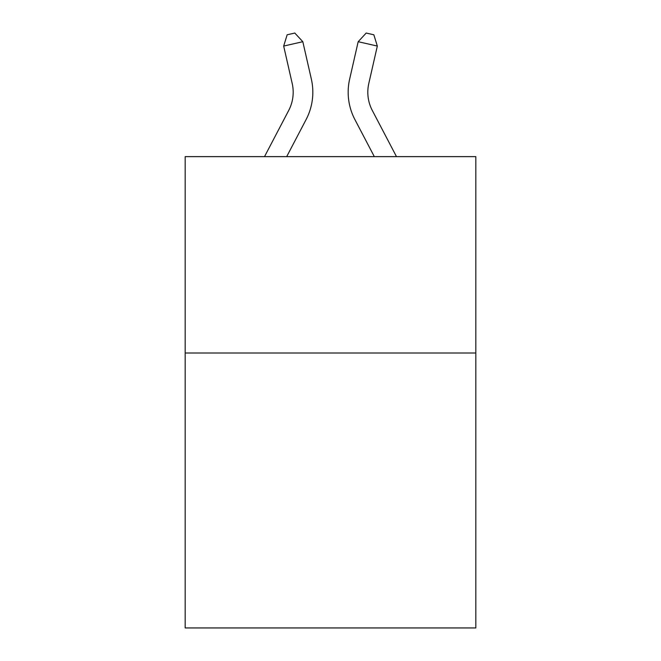 <?xml version="1.0" encoding="UTF-8"?>
<svg xmlns="http://www.w3.org/2000/svg" width="661" height="661" viewBox="0 0 661 661"><rect width="100%" height="100%" fill="white"/><g stroke="black" fill="none" stroke-linecap="round" stroke-linejoin="round"><path stroke-width="0.99" d="M475.821 353.015L475.821 627.95L185.179 627.95L185.179 156.64L475.821 156.64L475.821 353.015L185.179 353.015M311.356 79.138L302.821 41.701L311.356 79.138A58.912 58.912 0 0 1 306.101 119.567L286.676 156.64M396.493 156.64L372.3 110.453A39.28 39.28 0 0 1 368.797 83.501L377.324 46.063L358.179 41.701L349.644 79.138A58.912 58.912 0 0 0 354.899 119.567L374.324 156.64M264.507 156.64L288.7 110.453A39.28 39.28 0 0 0 292.203 83.501L283.676 46.063L287.147 34.793L294.806 33.05L302.821 41.701L283.676 46.063M288.7 110.453A39.28 39.28 0 0 0 292.203 83.501A39.28 39.28 0 0 1 288.7 110.453A39.28 39.28 0 0 0 292.203 83.501A39.28 39.28 0 0 1 288.7 110.453A39.28 39.28 0 0 0 292.203 83.501A39.28 39.28 0 0 1 288.7 110.453A39.28 39.28 0 0 0 292.203 83.501M372.3 110.453A39.28 39.28 0 0 1 368.797 83.501A39.28 39.28 0 0 0 372.3 110.453A39.28 39.28 0 0 1 368.797 83.501A39.28 39.28 0 0 0 372.3 110.453A39.28 39.28 0 0 1 368.797 83.501A39.28 39.28 0 0 0 372.3 110.453A39.28 39.28 0 0 1 368.797 83.501A39.28 39.28 0 0 0 372.3 110.453A39.28 39.28 0 0 1 368.797 83.501M377.324 46.063L373.853 34.793L366.194 33.05L358.179 41.701L349.644 79.138"/></g></svg>
